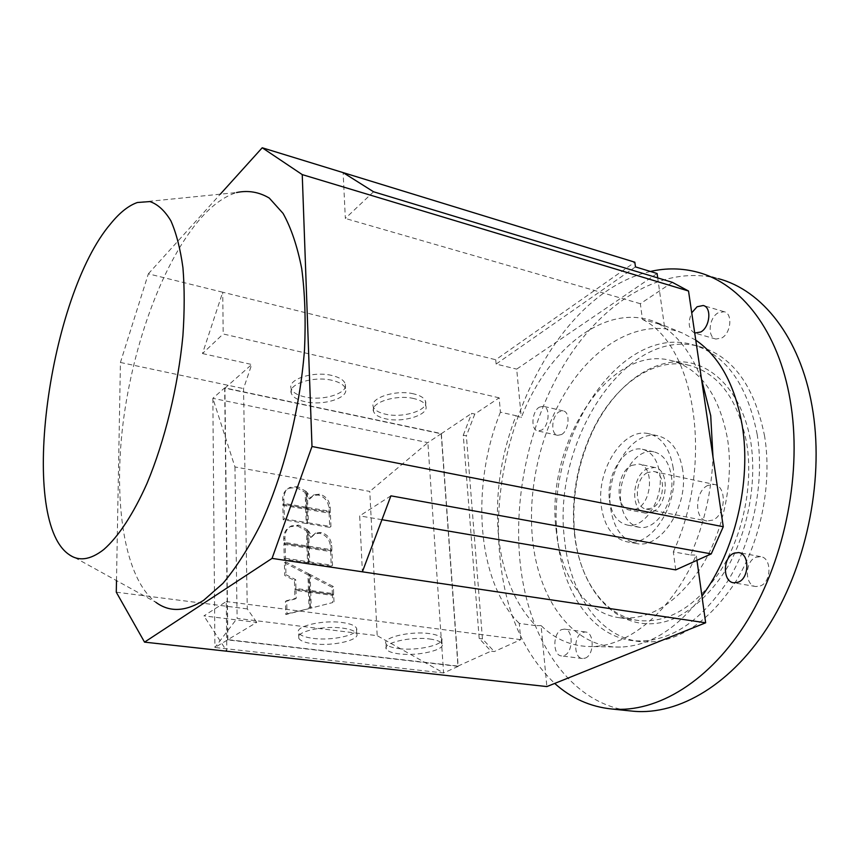<?xml version="1.0" encoding="UTF-8"?>
<svg xmlns="http://www.w3.org/2000/svg" width="859" height="859" viewBox="0 0 859 859"><rect width="100%" height="100%" fill="white"/><g stroke="black" fill="none" stroke-linecap="round" stroke-linejoin="round"><path stroke-width="0.64" stroke-dasharray="4.29 3.22" d="M68.205 553.958L155.866 602.309C124.33 578.204 113.13 502.837 123.105 422.875C133.209 342.752 163.693 259.805 201.564 217.338C213.118 204.539 224.768 196.282 236.504 192.556L137.365 202.509M313.299 638.387C332.809 641.039 360.361 634.597 356.453 628.101C355.014 625.492 350.289 623.645 342.279 622.539C322.512 619.683 294.433 626.394 298.621 632.772C300.167 635.467 305.063 637.335 313.299 638.387M342.516 628.112C350.536 629.196 355.272 631.032 356.7 633.609C360.619 640.03 333.013 646.43 313.481 643.831C305.235 642.79 300.339 640.943 298.782 638.28C294.594 631.966 322.716 625.309 342.516 628.112M398.866 648.599C417.474 651.154 445.488 644.637 441.698 638.452C440.463 636.175 436.318 634.554 429.285 633.588C410.43 630.85 381.922 637.625 385.992 643.681C387.323 646.043 391.607 647.675 398.866 648.599M429.64 638.989C436.683 639.934 440.828 641.533 442.063 643.788C445.853 649.909 417.796 656.373 399.167 653.871C391.908 652.958 387.602 651.347 386.271 649.007C382.201 643.015 410.763 636.294 429.64 638.989M332.046 380.322C313.481 375.716 287.303 384.241 291.308 393.347C292.801 397.191 297.418 399.983 305.16 401.722C323.521 406.071 349.269 397.835 345.447 388.579C344.04 384.875 339.584 382.126 332.046 380.322M331.842 375.458C313.299 370.809 287.164 379.377 291.158 388.526C292.651 392.391 297.257 395.204 304.999 396.965C323.328 401.336 349.044 393.068 345.221 383.758C343.825 380.032 339.369 377.273 331.842 375.458M413.963 398.597C396.171 394.141 369.585 402.785 373.547 411.472C374.857 414.843 378.937 417.302 385.788 418.838C403.376 423.025 429.564 414.693 425.785 405.835C424.55 402.581 420.609 400.165 413.963 398.597M413.651 393.862C395.881 389.385 369.327 398.061 373.3 406.79C374.61 410.183 378.69 412.653 385.519 414.199C403.096 418.43 429.242 410.054 425.463 401.153C424.228 397.878 420.287 395.451 413.651 393.862M631.429 465.449L638.935 464.075C654.107 465.653 652.507 502.064 636.841 508.872L629.872 510.096C614.615 508.528 615.978 472.804 631.429 465.449M652.582 511.953C668.334 505.232 669.848 469.068 654.579 467.457L647.031 468.799C631.505 476.058 630.227 511.545 645.592 513.145L652.582 511.953M707.837 485.421C694.791 491.069 693.997 519.598 706.936 521.005L712.863 520.092C726.038 514.788 727.004 485.84 714.14 484.412L707.837 485.421M647.525 472.568C634.715 478.506 633.652 507.787 646.29 509.097L652.088 508.109C665.049 502.526 666.273 472.794 653.688 471.473L647.525 472.568M650.403 271.465C556.793 292.704 487.955 435.674 499.723 554.57C504.555 609.836 522.884 652.786 554.699 683.431M697.701 272.239L718.457 278.703C665.156 264.679 608.129 298.395 570.344 354.746C532.612 411.611 513.682 488.46 519.706 557.856C526.256 636.251 568.143 703.532 630.452 710.93M757.176 434.45C747.105 383.629 725.093 353.554 691.151 344.234C617.664 325.207 545.003 441.623 557.502 538.217C562.591 592.076 591.872 636.068 632.815 640.674C667.271 643.552 698.786 623.902 727.358 581.704C753.107 540.418 764.897 482.264 757.176 434.45M764.617 436.254C754.47 385.584 732.373 355.572 698.335 346.22C624.622 327.129 551.854 443.104 564.524 539.452C569.7 593.161 599.12 637.045 640.191 641.673C674.745 644.572 706.323 625.008 734.896 582.982C760.666 541.857 772.413 483.918 764.617 436.254M574.768 534.158C580.802 595.931 624.16 638.935 673.628 618.791C694.351 609.235 713.883 590.369 729.162 564.438C748.393 528.425 756.607 482.779 751.002 443.276C743.078 393.766 713.056 362.09 679.802 361.714C646.43 361.371 612.735 389.61 593.107 430.262C578.698 460.939 572.373 493.066 574.134 526.664L574.768 534.158M574.36 532.977C578.945 579.159 604.199 616.397 638.946 620.574C668.871 623.237 696.166 606.465 720.83 570.247C743.067 534.856 753.322 485.056 746.815 443.845C738.214 399.564 719.004 373.397 689.176 365.343C653.377 356.614 613.659 385.916 592.356 431.003C578.214 461.111 572.008 492.647 573.737 525.622L574.36 532.977M556.117 529.702C560.519 576.217 585.43 613.68 619.908 617.814C649.608 620.434 676.763 603.447 701.384 566.854C723.589 531.109 733.94 480.825 727.594 439.293C719.176 394.668 700.171 368.361 670.568 360.372C608.151 344.395 545.261 445.596 556.117 529.702M673.188 467.972C669.891 448.452 661.645 437.006 648.459 433.655C623.119 427.385 596.135 470.077 601.246 505.908C604.156 526.481 612.8 538.464 627.167 541.857C651.466 547.537 679.19 504.351 673.188 467.972M682.712 470.045C679.362 450.588 671.072 439.185 657.833 435.814C632.396 429.521 605.359 472.01 610.556 507.712C613.509 528.21 622.206 540.161 636.626 543.554C661.033 549.245 688.789 506.284 682.712 470.045M620.874 502.322C622.99 516.56 629.035 524.87 638.999 527.243C656.169 531.281 675.518 501.28 671.373 475.961C669.064 462.239 663.223 454.196 653.839 451.834C636.154 447.496 617.159 477.271 620.874 502.322M609.45 500.067C611.522 514.369 617.524 522.712 627.435 525.074C644.518 529.112 663.846 498.918 659.755 473.481C657.5 459.694 651.691 451.619 642.349 449.278C624.761 444.951 605.799 474.909 609.45 500.067M760.312 585.956C771.693 582.058 771.854 557.598 760.58 556.621L755.866 557.266C744.581 561.41 744.528 585.591 755.866 586.547L760.312 585.956M539.323 407.177L543.264 406.275C550.522 407.112 549.245 425.989 541.621 430.091L537.82 430.928C530.54 430.091 531.753 411.418 539.323 407.177M561.571 434.504C569.259 430.477 570.473 411.751 563.139 410.892L559.155 411.762C551.532 415.939 550.372 434.461 557.727 435.33L561.571 434.504M561.668 629.593L564.556 629.121C573.511 629.432 573.307 652.389 564.266 655.492L561.539 655.922C552.541 655.6 552.702 632.879 561.668 629.593M585.247 658.112C594.364 655.063 594.492 632.299 585.451 631.977L582.531 632.439C573.501 635.671 573.425 658.198 582.499 658.531L585.247 658.112M721.861 337.92C731.159 332.948 732.834 313.299 724.126 311.71L717.984 312.912C708.739 318.066 707.193 337.49 715.923 339.058L721.861 337.92M463.269 435.223L471.677 413.362L474.791 414.059L499.143 397.824L500.421 412.191L516.066 415.713C501.141 454.024 495.192 493.034 498.22 532.752C501.774 572.491 514.273 603.447 535.726 625.642L519.287 623.398L520.747 639.654L494.279 651.573L490.994 651.165L479.193 638.505L463.269 435.223L466.373 435.878L482.457 638.924L494.279 651.573M516.066 415.713L521.295 417.603C547.666 348.915 605.949 301.745 655.728 322.114L664.447 326.366L658.907 324.047L642.435 319.398L640.352 303.71L672.393 282.353M701.513 379.163C691.355 352.845 677.15 334.473 658.907 324.047M695.758 340.143L682.39 333.002C644.722 318.259 601.407 340.185 572.019 382.223C542.641 424.539 527.512 484.272 532.365 537.219C537.648 598.959 572.76 648.491 620.585 647.063C649.565 646.043 676.677 629.056 701.932 596.103M657.103 273.506L516.688 369.123L521.295 417.603M664.447 326.366L657.715 277.908M635.467 266.902L496.126 364.066L516.688 369.123M696.96 560.326L696.23 555.086C671.641 611.318 628.949 646.279 591.883 646.559C572.438 646.698 555.505 639.708 541.073 625.577L546.872 686.577M675.711 569.893L673.316 551.854L690.647 554.957C704.251 523.926 711.692 491.262 712.981 456.945M690.647 554.957L696.23 555.086M541.073 625.577L535.726 625.642M496.126 364.066L495.74 359.749L634.833 262.199M474.791 414.059L466.373 435.878M500.421 412.191C470.41 486.301 476.67 581.736 519.287 623.398M673.316 551.854C714.452 463.119 695.232 345.093 642.435 319.398M694.716 333.067C688.553 329.512 687.554 322.769 691.731 312.816M309.423 499.036L312.912 495.579L318.227 495.052C324.498 496.781 328.052 501.033 328.911 507.798L329.083 512.157L306.588 508.335L306.094 493.453L309.423 499.036L310.657 498.188L307.318 492.594L306.094 493.453M307.318 492.594L307.823 507.486L330.328 511.33L330.157 506.96C329.298 500.185 325.733 495.933 319.462 494.193L314.147 494.73L310.657 498.188M330.328 511.33L329.083 512.157M307.823 507.486L306.588 508.335M308.51 592.119L309.068 608.601L285.789 614.539L285.424 601.429L294.991 599.045L294.723 590.23L308.51 592.119L309.777 591.368L295.979 589.467L294.723 590.23M295.979 589.467L296.237 598.293L286.681 600.677L287.035 613.809L285.789 614.539M286.681 600.677L285.424 601.429M287.035 613.809L309.068 608.601M310.335 607.871L309.777 591.368M296.237 598.293L294.991 599.045M284.372 562.624L307.93 574.789L308.478 591.121L294.691 589.22L294.433 580.448L284.716 575.466L284.372 562.624L285.607 561.829L285.961 574.682L284.716 575.466M285.961 574.682L295.679 579.675L295.947 588.469L309.734 590.369L308.478 591.121M295.947 588.469L294.691 589.22M309.734 590.369L309.186 574.016L307.93 574.789M309.186 574.016L285.607 561.829M295.679 579.675L294.433 580.448M309.97 608.365L309.423 592.248L332.412 595.405L332.691 602.567L309.97 608.365L332.691 602.567M333.979 601.826L333.689 594.653L310.69 591.486L309.423 592.248M333.689 594.653L332.412 595.405M310.69 591.486L311.237 607.624M309.39 591.25L308.853 575.283L332.079 587.277L332.369 594.417L309.39 591.25L310.657 590.498L333.646 593.676L332.369 594.417M333.646 593.676L333.356 586.536L310.11 574.51L308.853 575.283M333.356 586.536L332.079 587.277M310.11 574.51L310.657 590.498M297.418 525.944L306.459 530.808L306.996 546.915L283.846 543.328L283.717 538.797C283.674 532.956 285.843 528.929 290.235 526.717L297.418 525.944L298.653 525.117L291.459 525.891C287.067 528.102 284.898 532.129 284.941 537.97L285.07 542.512L308.241 546.12L306.996 546.915M285.07 542.512L283.846 543.328M308.241 546.12L307.694 529.992L306.459 530.808M307.694 529.992L298.653 525.117M307.93 548.085L330.661 551.596L331.241 566.102L308.424 562.709L307.93 548.085L309.176 547.28L309.68 561.915L308.424 562.709M309.68 561.915L332.508 565.329L331.918 550.812L330.661 551.596M332.508 565.329L331.241 566.102M331.918 550.812L309.176 547.28M283.878 544.359L307.028 547.945L307.522 562.57L284.275 559.102L283.878 544.359L285.102 543.543L285.51 558.307L284.275 559.102M285.51 558.307L308.768 561.786L308.274 547.14L307.028 547.945M308.768 561.786L307.522 562.57M308.274 547.14L285.102 543.543M310.754 537.509L314.534 533.804L319.645 533.278C325.98 534.942 329.577 539.227 330.436 546.12L330.618 550.576L307.898 547.054L307.382 531.861L310.754 537.509L312 536.703L308.628 531.045L307.382 531.861M308.628 531.045L309.143 546.26L331.885 549.792L331.703 545.325C330.833 538.421 327.225 534.137 320.89 532.473L315.779 532.988L312 536.703M331.885 549.792L330.618 550.576M309.143 546.26L307.898 547.054M296.226 487.493L305.17 492.411L305.697 508.174L282.783 504.276L282.665 499.841C282.6 494.312 284.63 490.468 288.753 488.299L296.226 487.493L297.439 486.623L289.955 487.429C285.832 489.598 283.803 493.453 283.867 498.982L283.996 503.417L306.931 507.336L305.697 508.174M283.996 503.417L282.783 504.276M306.931 507.336L306.395 491.552L305.17 492.411M306.395 491.552L297.439 486.623M306.62 509.333L329.126 513.156L329.695 527.362L307.103 523.646L306.62 509.333L307.855 508.496L308.349 522.82L307.103 523.646M308.349 522.82L330.94 526.546L330.371 512.329L329.126 513.156M330.94 526.546L329.695 527.362M330.371 512.329L307.855 508.496M282.804 505.285L305.729 509.183L306.212 523.496L283.202 519.716L282.804 505.285L284.018 504.437L284.415 518.879L283.202 519.716M284.415 518.879L307.447 522.669L306.964 508.335L305.729 509.183M307.447 522.669L306.212 523.496M306.964 508.335L284.018 504.437M234.958 466.952L237.116 618.362L377.198 635.671L369.789 491.423L234.958 466.952L212.849 398.318L214.911 647.493L237.116 618.362M227.603 639.901L224.671 387.871L441.365 433.591L458.18 666.38L227.603 639.901L214.911 647.493L443.598 672.962L377.198 635.671M458.18 666.38L443.598 672.962L427.868 442.621L369.789 491.423M441.365 433.591L427.868 442.621L212.849 398.318L224.671 387.871M227.86 639.654L224.918 388.171L441.182 433.774L457.954 666.101L227.86 639.654L256.744 622.378L203.905 615.882L226.25 601.547L226.819 651.219L203.905 615.882M373.547 191.772L345.339 218.454L343.128 172.616M640.352 303.71L345.339 218.454M390.909 495.836L359.685 515.883L362.38 571.815M381.954 519.695L359.685 515.883M499.143 397.824L223.2 333.968L222.717 292.221L495.74 359.749M116.491 580.598L120.432 362.466L148.349 273.828L222.717 292.221L202.488 353.554L223.2 333.968M202.488 353.554L251.73 364.495L243.537 388.59L247.285 608.902L256.744 622.378M120.432 362.466L243.537 388.59M520.747 639.654L226.25 601.547M116.276 592.184L247.285 608.902M224.918 388.171L251.73 364.495M457.954 666.101L490.994 651.165M441.182 433.774L471.677 413.362M479.193 638.505L482.457 638.924M148.349 273.828L220.291 194.188M330.157 506.96L328.911 507.798M319.462 494.193L318.227 495.052M284.941 537.97L283.717 538.797M331.703 545.325L330.436 546.12M320.89 532.473L319.645 533.278M283.867 498.982L282.665 499.841M356.7 633.609L356.453 628.101M442.063 643.788L441.698 638.452M291.308 393.347L291.158 388.526M373.547 411.472L373.3 406.79M654.579 467.457L638.935 464.075M646.29 509.097L706.936 521.005M698.335 346.22L691.151 344.234M638.946 620.574L619.908 617.814M657.833 435.814L648.459 433.655M638.999 527.243L627.435 525.074M760.58 556.621L738.923 552.638M563.139 410.892L543.264 406.275M585.451 631.977L564.556 629.121M724.126 311.71L703.575 305.611M682.39 333.002L655.728 322.114M620.585 647.063L591.883 646.559M715.923 339.058L694.974 333.131M582.499 658.531L561.539 655.922M557.727 435.33L537.82 430.928M755.866 586.547L733.79 582.81M653.839 451.834L642.349 449.278M636.626 543.554L627.167 541.857M689.176 365.343L670.568 360.372M573.737 525.622L574.134 526.664M592.356 431.003L593.107 430.262M640.191 641.673L632.815 640.674M653.688 471.473L714.14 484.412M645.592 513.145L629.872 510.096M425.785 405.835L425.463 401.153M345.447 388.579L345.221 383.758M386.271 649.007L385.992 643.681M298.782 638.28L298.621 632.772M312.912 495.579L314.147 494.73M290.235 526.717L291.459 525.891M314.534 533.804L315.779 532.988M288.753 488.299L289.955 487.429"/><path stroke-width="1.29" d="M236.504 192.556C248.068 190.129 258.988 191.965 269.286 198.075L283.083 213.429C291.094 227.796 297.311 246.2 301.724 268.642C304.934 293.112 305.858 320.128 304.516 349.688C299.898 410.076 283.47 474.909 260.427 524.763C248.487 548.3 236 567.831 222.964 583.358L203.615 600.334C185.437 611.769 169.513 612.424 155.866 602.309M103.789 549.524C90.109 560.197 78.255 561.679 68.205 553.958C18.243 517.494 49.199 295.271 110.854 223.523C119.777 212.56 128.614 205.559 137.365 202.509L149.895 201.564C157.788 204.259 164.778 210.68 170.877 220.827C176.31 233.111 180.326 248.723 182.935 267.686C184.61 288.302 184.599 311.022 182.903 335.815C178.092 386.475 164.788 440.914 146.975 483.477C133.306 514.144 118.306 536.811 103.789 549.524M554.699 683.431C571.203 698.27 590.219 706.796 611.748 708.997C656.995 713.153 710.5 681.284 748.125 619.382C785.652 557.545 802.36 470.356 790.183 400.208C778.49 330.758 740.802 283.481 697.701 272.239C682.1 268.072 666.337 267.815 650.403 271.465M630.452 710.93L633.341 711.231C678.986 715.429 732.759 683.968 770.416 622.796C807.965 561.689 824.479 475.457 812.013 405.953C800.019 337.136 761.944 290.095 718.457 278.703M733.887 553.239L738.568 552.573C749.778 553.518 749.531 578.225 738.214 582.198L733.79 582.81C722.526 581.865 722.666 557.448 733.887 553.239M691.731 312.816L697.1 306.749L703.199 305.503C711.843 307.06 710.114 326.903 700.869 331.961L694.716 333.067M712.981 456.945L710.715 415.692L701.513 379.163M701.932 596.103C734.789 552.112 751.571 481.706 742.24 425.688C735.079 385.111 719.584 356.603 695.758 340.143M657.715 277.908L657.103 273.506L635.467 266.902L634.833 262.199L343.128 172.616L373.547 191.772L672.393 282.353L688.521 291.008L723.267 526.728L711.241 553.894L675.711 569.893L381.954 519.695M220.291 194.188L262.22 147.769L302.239 174.602L311.989 446.497L272.056 558.393L144.537 642.135L546.872 686.577L705.647 622.796L696.96 560.326M272.056 558.393L362.38 571.815L390.909 495.836L711.241 553.894M362.38 571.815L705.647 622.796M311.989 446.497L723.267 526.728M144.537 642.135L116.276 592.184L116.491 580.598M262.22 147.769L343.128 172.616M302.239 174.602L688.521 291.008M633.341 711.231L611.748 708.997"/></g></svg>
